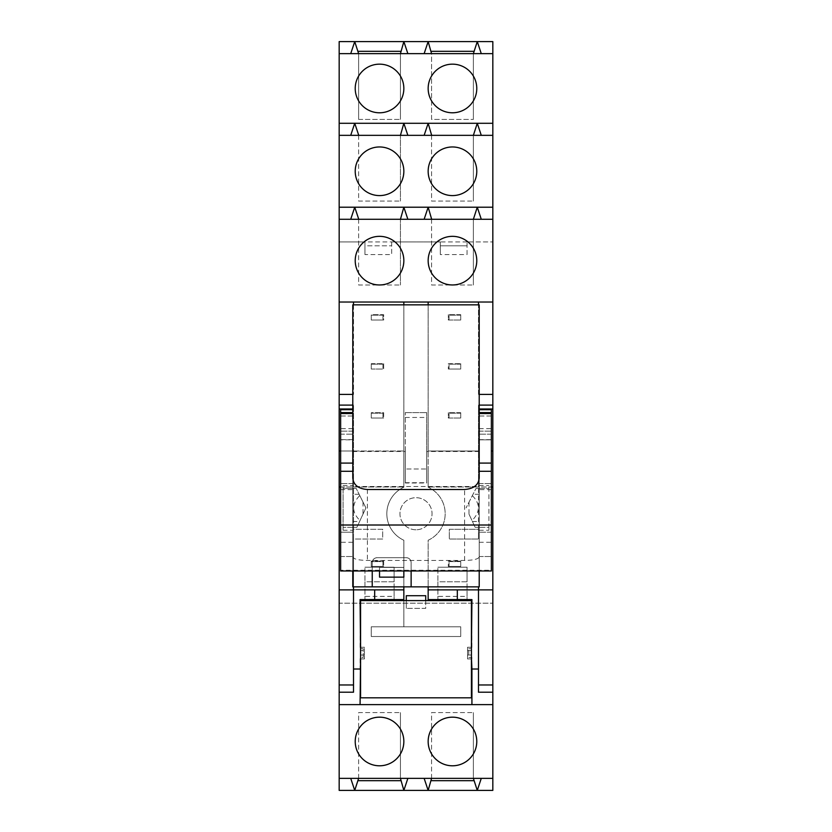 <?xml version="1.0" encoding="UTF-8"?>
<svg xmlns="http://www.w3.org/2000/svg" width="832" height="832" viewBox="0 0 832 832"><rect width="100%" height="100%" fill="white"/><g stroke="black" fill="none" stroke-linecap="round" stroke-linejoin="round"><path stroke-width="0.62" stroke-dasharray="4.16 3.12" d="M492.825 486.99L428.158 486.99L478.483 486.99L478.483 539.022L449.311 539.022L478.483 539.022L478.483 529.298L449.311 529.298L449.311 539.022L449.311 529.298L478.483 529.298L478.483 405.111L478.483 409.001L479.211 409.001L478.483 409.001L478.483 486.99L491.369 486.99M478.483 586.862L478.483 692.203M492.825 589.878L428.158 589.878M428.158 304.845L428.158 451.006L478.483 451.006L428.158 451.006L428.158 468.998L428.158 302.026L353.517 302.026L353.517 394.41L339.175 394.41M428.158 486.99L428.158 468.998L428.158 486.99M479.211 405.111L478.483 405.111M479.211 394.41L478.483 394.41L478.483 304.845M492.825 394.41L478.483 394.41L478.483 302.026L428.158 302.026M460.73 363.678L460.73 369.034L448.334 369.034L460.73 369.034L460.73 363.678L448.334 363.678L448.334 369.034L448.334 363.678L460.73 363.678M448.334 320.018L460.73 320.018L448.334 320.018L448.334 314.673L448.334 320.018M460.73 314.673L448.334 314.673L460.73 314.673L460.73 320.018L460.73 314.673M448.334 418.038L460.73 418.038L448.334 418.038L448.334 412.693L448.334 418.038M460.73 412.693L448.334 412.693L460.73 412.693L460.73 418.038L460.73 412.693M491.369 451.006L492.825 451.006M428.158 599.602L471.921 599.602L471.921 648.71L468.759 648.71L471.432 648.71M403.842 599.602L360.079 599.602L360.079 648.71L363.241 648.71L363.241 657.467L360.079 657.467L360.079 704.631L471.921 704.631L471.921 657.467L468.759 657.467L468.759 648.71L468.759 657.467L471.432 657.467M428.158 600.579L428.158 540.249A29.172 29.172 0 0 0 428.158 487.209A29.172 29.172 0 0 1 428.158 540.249L428.158 586.862M460.73 561.09L460.73 566.436L448.334 566.436L460.73 566.436L460.73 561.09L448.334 561.09L448.334 566.436L448.334 561.09L460.73 561.09M492.825 790.4L492.825 41.6L339.175 41.6L339.175 603.2L492.825 603.2L339.175 603.2L339.175 790.4L492.825 790.4M478.483 302.026L492.825 302.026M339.175 302.026L353.517 302.026M492.825 778.346L339.175 778.346M467.054 241.925L339.175 241.925L364.946 241.925L364.946 245.814L391.685 245.814L364.946 245.814L364.946 254.571L391.685 254.571L391.685 241.925L440.315 241.925L440.315 245.814L467.054 245.814L440.315 245.814L440.315 254.571L467.054 254.571L467.054 241.925L492.825 241.925L467.054 241.925L467.054 254.571M416 529.776A16.047 16.047 0 0 1 399.953 513.729A16.047 16.047 0 0 1 416 497.692A16.047 16.047 0 0 1 432.047 513.729A16.047 16.047 0 0 1 416 529.776A16.047 16.047 0 0 0 432.047 513.729A16.047 16.047 0 0 0 416 497.692A16.047 16.047 0 0 0 399.953 513.729A16.047 16.047 0 0 0 416 529.776M467.054 596.388L467.054 567.216L467.054 581.807L437.882 581.807L437.882 599.31L467.054 599.31L467.054 581.807L437.882 581.807L437.882 567.216L437.882 599.31L467.054 599.31L467.054 596.388L437.882 596.388M394.118 596.388L394.118 567.216L394.118 581.807L364.946 581.807L364.946 599.31L394.118 599.31L394.118 581.807L364.946 581.807L364.946 567.216L364.946 599.31L394.118 599.31L394.118 596.388L364.946 596.388M339.175 53.654L492.825 53.654M339.175 123.292L492.825 123.292M492.825 135.346L339.175 135.346M339.175 207.21L492.825 207.21M492.825 219.274L339.175 219.274M403.842 302.026L403.842 487.209A29.172 29.172 0 0 0 403.842 540.249L403.842 626.787L460.73 626.787L460.73 636.511L371.27 636.511L371.27 626.787L403.842 626.787L403.842 600.579M353.517 304.845L353.517 394.41L352.789 394.41M403.842 304.845L403.842 487.209A29.172 29.172 0 0 0 403.842 540.249L403.842 586.862M371.27 626.787L460.73 626.787L460.73 636.511L460.73 626.787L460.73 636.511L371.27 636.511L371.27 626.787L371.27 636.511L371.27 626.787L460.73 626.787L371.27 626.787M428.158 741.489A24.315 24.315 0 0 0 452.462 765.794A24.315 24.315 0 0 0 476.778 741.489A24.315 24.315 0 0 0 452.462 717.174A24.315 24.315 0 0 0 428.158 741.489M355.222 741.489A24.315 24.315 0 0 0 379.538 765.794A24.315 24.315 0 0 0 403.842 741.489A24.315 24.315 0 0 0 379.538 717.174A24.315 24.315 0 0 0 355.222 741.489M473.377 778.346L473.377 712.598L473.377 778.731L477.266 790.4L481.281 778.346M431.558 778.346L431.558 712.598L473.377 712.598L431.558 712.598L431.558 778.731L428.158 790.4L424.133 778.346M400.442 778.346L400.442 712.598L400.442 778.731L403.842 790.4L407.867 778.346M358.623 778.346L358.623 712.598L400.442 712.598L358.623 712.598L358.623 778.731L354.734 790.4L350.719 778.346M364.946 241.925L364.946 254.571M391.685 241.925L391.685 254.571M440.315 241.925L440.315 254.571M358.623 53.654L358.623 119.402L358.623 53.269L354.734 41.6L350.719 53.654M400.442 53.654L400.442 119.402L400.442 53.269L403.842 41.6L407.867 53.654M424.133 53.654L428.158 41.6L431.558 53.269L431.558 119.402L473.377 119.402L431.558 119.402L431.558 53.654M473.377 53.654L473.377 119.402L473.377 53.269L477.266 41.6L481.281 53.654M358.623 119.402L400.442 119.402L358.623 119.402M476.778 88.473A24.315 24.315 0 0 0 452.462 64.158A24.315 24.315 0 0 0 428.158 88.473A24.315 24.315 0 0 0 452.462 112.788A24.315 24.315 0 0 0 476.778 88.473M403.842 88.473A24.315 24.315 0 0 0 379.538 64.158A24.315 24.315 0 0 0 355.222 88.473A24.315 24.315 0 0 0 379.538 112.788A24.315 24.315 0 0 0 403.842 88.473M350.719 135.346L354.734 123.292L358.623 134.961M358.623 135.346L358.623 201.084L400.442 201.084L358.623 201.084L358.623 135.346M407.732 134.961L403.842 123.292L400.442 134.961L400.442 201.084L400.442 135.346M424.133 135.346L428.158 123.292L431.558 134.961M431.558 135.346L431.558 201.084L473.377 201.084L431.558 201.084L431.558 135.346M481.281 135.346L477.266 123.292L473.377 134.961L473.377 201.084L473.377 135.346M476.778 171.278A24.315 24.315 0 0 0 452.462 146.962A24.315 24.315 0 0 0 428.158 171.278A24.315 24.315 0 0 0 452.462 195.593A24.315 24.315 0 0 0 476.778 171.278M403.842 171.278A24.315 24.315 0 0 0 379.538 146.962A24.315 24.315 0 0 0 355.222 171.278A24.315 24.315 0 0 0 379.538 195.593A24.315 24.315 0 0 0 403.842 171.278M350.719 219.274L354.734 207.21L358.623 218.878M358.623 219.274L358.623 285.012L400.442 285.012L358.623 285.012L358.623 219.274M407.732 218.878L403.842 207.21L400.442 218.878L400.442 285.012L400.442 219.274M424.133 219.274L428.158 207.21L431.558 218.878M431.558 219.274L431.558 285.012L473.377 285.012L431.558 285.012L431.558 219.274M481.281 219.274L477.266 207.21L473.377 218.878L473.377 285.012L473.377 219.274M476.778 260.645A24.315 24.315 0 0 0 452.462 236.34A24.315 24.315 0 0 0 428.158 260.645A24.315 24.315 0 0 0 452.462 284.96A24.315 24.315 0 0 0 476.778 260.645M403.842 260.645A24.315 24.315 0 0 0 379.538 236.34A24.315 24.315 0 0 0 355.222 260.645A24.315 24.315 0 0 0 379.538 284.96A24.315 24.315 0 0 0 403.842 260.645M340.631 451.006L403.842 451.006L353.517 451.006L353.517 405.111L353.517 451.006L339.175 451.006M339.175 486.99L353.517 486.99L353.517 451.006L353.517 529.298L382.689 529.298L382.689 539.022L353.517 539.022L353.517 589.878L339.175 589.878M340.631 486.99L403.842 486.99L353.517 486.99L353.517 539.022L382.689 539.022L382.689 529.298L353.517 529.298L353.517 586.862M403.842 589.878L353.517 589.878L353.517 692.203M352.789 405.111L353.517 405.111M352.789 409.001L339.175 409.001M383.666 363.678L383.666 369.034L371.27 369.034L371.27 363.678L383.666 363.678L383.666 369.034L371.27 369.034L371.27 363.678L383.666 363.678M371.27 320.018L371.27 314.673L383.666 314.673L383.666 320.018L371.27 320.018L371.27 314.673L383.666 314.673L383.666 320.018L371.27 320.018L371.27 315.151L371.27 320.018L382.938 320.018L371.27 320.018M383.666 418.038L371.27 418.038L371.27 412.693L383.666 412.693L383.666 418.038L371.27 418.038L371.27 412.693L383.666 412.693L383.666 418.038M360.568 648.71L363.241 648.71L363.241 657.467L360.568 657.467M467.054 567.216L437.882 567.216L467.054 567.216M467.054 581.807L437.882 581.807M394.118 567.216L364.946 567.216L394.118 567.216M394.118 581.807L364.946 581.807M383.666 566.436L371.27 566.436L371.27 561.09L383.666 561.09L383.666 566.436L371.27 566.436L371.27 561.09L383.666 561.09L383.666 566.436M360.568 647.254L364.458 647.254L364.458 658.923L364.458 647.254L360.568 647.254L360.568 600.579L406.276 600.579L406.276 608.358L406.276 595.712L425.724 595.712L425.724 608.358L406.276 608.358L425.724 608.358L425.724 600.579L471.432 600.579L471.432 658.923L467.542 658.923L467.542 647.254L467.542 658.923L471.432 658.923L471.432 697.819L360.568 697.819L360.568 650.655L364.458 650.655L360.568 650.655L360.568 647.254M360.568 658.923L364.458 658.923L360.568 658.923M425.724 600.579L406.276 600.579M471.432 647.254L467.542 647.254L471.432 647.254M460.73 636.511L371.27 636.511L460.73 636.511M471.432 650.655L467.542 650.655L471.432 650.655M411.133 570.97L411.133 562.546C410.852 559.603 409.23 557.981 406.276 557.69L377.104 557.69C374.15 557.97 372.528 559.593 372.237 562.546L372.237 570.97M411.133 586.862L411.133 562.546A4.867 4.867 0 0 0 406.276 557.69L377.104 557.69A4.867 4.867 0 0 0 372.237 562.546L372.237 586.862L411.133 586.862L411.133 562.546A4.867 4.867 0 0 0 406.276 557.69L377.104 557.69A4.867 4.867 0 0 0 372.237 562.546L372.237 586.862L411.133 586.862L411.133 562.546A4.867 4.867 0 0 0 406.276 557.69L377.104 557.69A4.867 4.867 0 0 0 372.237 562.546L372.237 586.862M479.211 586.862L352.789 586.862L352.789 304.845L479.211 304.845L479.211 586.862M479.211 570.97L479.211 463.091M352.789 570.97L352.789 463.091M403.842 570.97L403.842 567.414L379.538 567.414L379.538 577.138L403.842 577.138L403.842 567.414L379.538 567.414L379.538 577.138L403.842 577.138L403.842 567.414L379.538 567.414L379.538 570.97M403.842 577.138L403.842 567.414L379.538 567.414L379.538 577.138L403.842 577.138M371.27 566.436L371.27 561.579L371.27 566.436L382.938 566.436L371.27 566.436M382.938 561.579L382.938 566.436L382.938 561.579L371.27 561.579L382.938 561.579M371.27 418.038L371.27 413.182L371.27 418.038L382.938 418.038L371.27 418.038M382.938 413.182L382.938 418.038L382.938 413.182L371.27 413.182L382.938 413.182M371.27 369.034L371.27 364.166L371.27 369.034L382.938 369.034L371.27 369.034M382.938 364.166L382.938 369.034L382.938 364.166L371.27 364.166L382.938 364.166M382.938 315.151L382.938 320.018L382.938 315.151L371.27 315.151L382.938 315.151M449.062 566.436L449.062 561.579L449.062 566.436L460.73 566.436L449.062 566.436M460.73 561.579L460.73 566.436L460.73 561.579L449.062 561.579L460.73 561.579M449.062 418.038L449.062 413.182L449.062 418.038L460.73 418.038L449.062 418.038M460.73 413.182L460.73 418.038L460.73 413.182L449.062 413.182L460.73 413.182M449.062 369.034L449.062 364.166L449.062 369.034L460.73 369.034L449.062 369.034M460.73 364.166L460.73 369.034L460.73 364.166L449.062 364.166L460.73 364.166M449.062 320.018L449.062 315.151L449.062 320.018L460.73 320.018L449.062 320.018M460.73 315.151L460.73 320.018L460.73 315.151L449.062 315.151L460.73 315.151M352.789 413.566L352.789 439.826L340.631 439.826L352.789 439.826L352.789 556.889L352.789 477.963M352.789 409.698L340.631 409.698L340.631 434.179L352.789 434.179L340.631 434.179L340.631 431.153L340.631 556.525L352.789 556.525L340.631 556.525L340.631 570.274L491.369 570.274L491.369 439.826L479.211 439.826L491.369 439.826L491.369 409.698L479.211 409.677L479.211 413.566M352.789 412.599L340.631 412.599L340.631 416L340.631 413.566M352.789 486.502L352.789 451.495L352.789 486.502L479.211 486.502L479.211 451.495L479.211 486.502M359.757 495.539L356.221 488.446L343.065 488.446L343.065 530.265L343.065 485.534L343.065 488.446L352.789 488.446L352.789 527.353L356.845 527.353L365.914 507.894L356.221 488.446L352.789 488.446L352.789 483.59L352.789 532.21L352.789 527.353L343.065 527.353L356.845 527.353L365.914 507.894L359.757 495.539C351.551 503.963 351.634 512.304 360.006 520.562M491.369 489.632L479.211 489.632L479.211 556.889C478.473 559.062 473.606 560.258 464.62 560.466L367.38 560.466C358.353 560.248 353.496 559.052 352.789 556.889M479.211 556.889L479.211 477.963M479.211 489.632L479.211 409.698M479.211 488.446L479.211 532.21L479.211 488.446L488.935 488.446L488.935 485.534L488.935 530.265L488.935 527.353L475.155 527.353L488.935 527.353L488.935 488.446L476.018 488.446L466.086 507.894L476.018 488.446L479.211 488.446M468.998 502.185L468.998 514.155L475.155 527.353L471.994 520.562C480.355 512.138 480.47 503.828 472.337 495.664M468.998 514.155L471.994 520.562M405.298 451.495L405.298 412.599L405.298 483.007L405.298 451.495L352.789 451.495M479.211 451.495L426.702 451.495L426.702 483.007L405.298 483.007M405.298 482.726L426.702 482.726L426.702 468.998L405.298 468.998L426.702 468.998L426.702 412.599L426.702 483.007M405.298 412.599L426.702 412.599L405.298 412.599M426.702 482.726L426.702 451.495M491.369 532.21L479.211 532.21L491.369 532.21L491.369 483.59L491.369 532.21M479.211 483.59L491.369 483.59L479.211 483.59M479.211 556.525L491.369 556.525L479.211 556.525M491.369 416L491.369 412.61L491.369 416L479.211 416M491.369 412.599L479.211 412.61M491.369 570.97L491.369 570.274M340.631 570.97L340.631 570.274M352.789 483.59L340.631 483.59L352.789 483.59M340.631 532.21L340.631 483.59L340.631 532.21L352.789 532.21L340.631 532.21M352.789 416L340.631 416M364.458 655.034L360.568 655.034M467.542 655.034L471.432 655.034M367.38 489.497L367.38 560.466M352.789 521.508L359.57 521.508M343.065 530.265L352.789 530.265M343.065 485.534L352.789 485.534M359.133 494.281L352.789 494.281M363.002 502.05L363.002 514.155M464.62 560.466L464.62 489.497M479.211 485.534L488.935 485.534M479.211 530.265L488.935 530.265M472.43 521.508L479.211 521.508M479.211 494.281L473.034 494.281M405.298 417.456L426.702 417.456M479.211 542.277L491.369 542.277M479.211 439.65L491.369 439.65M479.211 431.153L491.369 431.153L479.211 431.142M491.369 434.179L479.211 434.179L491.369 434.179M479.211 428.657L491.369 428.657M491.369 416.031L479.211 416.031M479.211 409.895L491.369 409.895M352.789 542.277L340.631 542.277M340.631 489.632L352.789 489.632M352.789 439.65L340.631 439.65M352.789 431.153L340.631 431.153L352.789 431.142M352.789 428.657L340.631 428.657M340.631 416.031L352.789 416.031M352.789 409.895L340.631 409.895"/><path stroke-width="1.25" d="M491.369 486.99L492.825 486.99L492.825 692.203L478.483 692.203L478.483 586.862M492.825 486.99L492.825 409.001L479.211 409.001L492.825 409.001L492.825 405.111L479.211 405.111M492.825 405.111L492.825 394.41L479.211 394.41M478.483 304.845L478.483 302.026M428.158 302.026L428.158 304.845M492.825 451.006L491.369 451.006M428.158 586.862L428.158 589.878L492.825 589.878M478.483 669.022L471.921 669.022L471.921 704.631L492.825 704.631L492.825 790.4L428.158 790.4L431.558 778.346M492.825 692.203L492.825 704.631L339.175 704.631L339.175 778.346L492.825 778.346M471.432 648.71L471.921 599.602L428.158 599.602L428.158 600.579M471.432 657.467L471.921 669.022M481.281 53.654L477.266 41.6L492.825 41.6L492.825 394.41M492.825 219.274L339.175 219.274L339.175 302.026L492.825 302.026M428.158 589.878L428.158 599.602M374.67 589.878L374.67 599.602L403.842 599.602L403.842 589.878L339.175 589.878L339.175 704.631L360.079 704.631L360.568 657.467M428.158 741.489A24.315 24.315 0 0 0 452.462 765.794A24.315 24.315 0 0 0 476.778 741.489A24.315 24.315 0 0 0 452.462 717.174A24.315 24.315 0 0 0 428.158 741.489M355.222 741.489A24.315 24.315 0 0 0 379.538 765.794A24.315 24.315 0 0 0 403.842 741.489A24.315 24.315 0 0 0 379.538 717.174A24.315 24.315 0 0 0 355.222 741.489M481.281 778.346L477.266 790.4L473.377 778.346M407.867 778.346L403.842 790.4L428.158 790.4L424.133 778.346M400.442 778.346L403.842 790.4L354.734 790.4L358.623 778.346M339.175 778.346L339.175 790.4L354.734 790.4L350.719 778.346M400.442 53.654L403.842 41.6L354.734 41.6L350.719 53.654M407.867 53.654L403.842 41.6L428.158 41.6L424.133 53.654M473.377 53.654L477.266 41.6L428.158 41.6L431.558 53.654M492.825 53.654L339.175 53.654L339.175 41.6L354.734 41.6L358.623 53.654M339.175 53.654L339.175 123.292L354.734 123.292L350.719 135.346M476.778 88.473A24.315 24.315 0 0 0 452.462 64.158A24.315 24.315 0 0 0 428.158 88.473A24.315 24.315 0 0 0 452.462 112.788A24.315 24.315 0 0 0 476.778 88.473M403.842 88.473A24.315 24.315 0 0 0 379.538 64.158A24.315 24.315 0 0 0 355.222 88.473A24.315 24.315 0 0 0 379.538 112.788A24.315 24.315 0 0 0 403.842 88.473M400.442 135.346L403.842 123.292L354.734 123.292L358.623 134.961M407.732 134.961L403.842 123.292L428.158 123.292L424.133 135.346M481.281 135.346L477.266 123.292L428.158 123.292L431.558 134.961M473.377 135.346L477.266 123.292L492.825 123.292M339.175 219.274L339.175 135.346L492.825 135.346M476.778 171.278A24.315 24.315 0 0 0 452.462 146.962A24.315 24.315 0 0 0 428.158 171.278A24.315 24.315 0 0 0 452.462 195.593A24.315 24.315 0 0 0 476.778 171.278M403.842 171.278A24.315 24.315 0 0 0 379.538 146.962A24.315 24.315 0 0 0 355.222 171.278A24.315 24.315 0 0 0 379.538 195.593A24.315 24.315 0 0 0 403.842 171.278M400.442 219.274L403.842 207.21L354.734 207.21L350.719 219.274M407.732 218.878L403.842 207.21L428.158 207.21L424.133 219.274M481.281 219.274L477.266 207.21L428.158 207.21L431.558 218.878M473.377 219.274L477.266 207.21L492.825 207.21M339.175 207.21L354.734 207.21L358.623 218.878M476.778 260.645A24.315 24.315 0 0 0 452.462 236.34A24.315 24.315 0 0 0 428.158 260.645A24.315 24.315 0 0 0 452.462 284.96A24.315 24.315 0 0 0 476.778 260.645M403.842 260.645A24.315 24.315 0 0 0 379.538 236.34A24.315 24.315 0 0 0 355.222 260.645A24.315 24.315 0 0 0 379.538 284.96A24.315 24.315 0 0 0 403.842 260.645M352.789 394.41L339.175 394.41L339.175 486.99L340.631 486.99M339.175 394.41L339.175 302.026M339.175 135.346L339.175 123.292M339.175 589.878L339.175 486.99M353.517 302.026L353.517 304.845M403.842 302.026L403.842 304.845M403.842 599.602L403.842 600.579M430.997 780.676L474.022 780.676M357.978 780.676L401.003 780.676M401.003 51.324L357.978 51.324M474.022 51.324L430.997 51.324M403.842 589.878L403.842 586.862M339.175 451.006L340.631 451.006M360.079 669.022L353.517 669.022L353.517 692.203L339.175 692.203M339.175 405.111L352.789 405.111M339.175 409.001L352.789 409.001M374.67 599.602L360.079 599.602L360.568 648.71M353.517 669.022L353.517 586.862M360.568 697.819L360.568 600.579L471.432 600.579L471.432 697.819L360.568 697.819M406.276 600.579L406.276 595.712L425.724 595.712L425.724 600.579M352.789 570.97L352.789 586.862L411.133 586.862L411.133 570.97M411.133 586.862L479.211 586.862L479.211 570.97M372.237 570.97L372.237 586.862M491.369 409.698L491.369 413.566L479.211 413.566L479.211 463.091L479.211 304.845L352.789 304.845L352.789 477.963C353.496 484.994 358.363 488.842 367.38 489.497L464.62 489.497C473.72 488.748 478.587 484.9 479.211 477.963L479.211 471.297L491.369 471.297L491.369 463.091L479.211 463.091L479.211 471.297M379.538 570.97L379.538 577.138L403.842 577.138L403.842 570.97M340.631 463.091L340.631 412.599L340.631 413.566L352.789 413.566L352.789 463.091L340.631 463.091L340.631 471.297L352.789 471.297M491.369 413.566L491.369 463.091M491.369 525.013L491.369 570.97L340.631 570.97L340.631 525.013L491.369 525.013L491.369 471.297M340.631 525.013L340.631 471.297M352.789 412.599L340.631 412.599L340.631 409.698M478.483 684.965L492.825 684.965M457.33 589.878L457.33 599.602M353.517 684.965L339.175 684.965M491.369 409.677L479.211 409.677M491.369 412.599L479.211 412.599M352.789 409.677L340.631 409.677"/></g></svg>
